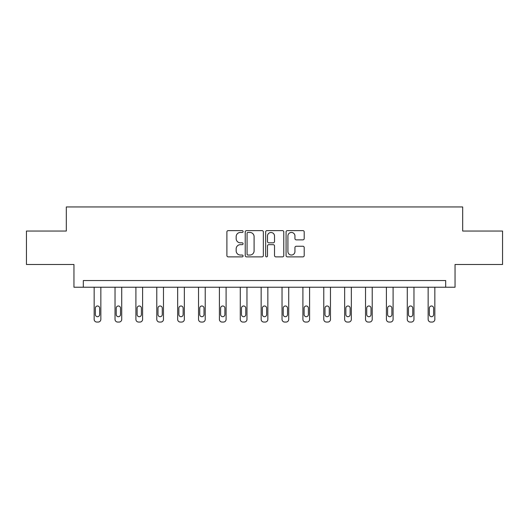 <?xml version="1.0" encoding="UTF-8"?>
<svg xmlns="http://www.w3.org/2000/svg" width="529" height="529" viewBox="0 0 529 529"><rect width="100%" height="100%" fill="white"/><g stroke="black" fill="none" stroke-linecap="round" stroke-linejoin="round"><path stroke-width="0.79" d="M243.089 231.53A0.919 0.919 0 0 0 242.17 230.611L228.217 230.611A1.316 1.316 0 0 0 226.901 231.927L226.901 255.567A1.316 1.316 0 0 0 228.217 256.882L242.17 256.882A0.919 0.919 0 0 0 243.089 255.963A0.919 0.919 0 0 0 242.17 255.044L240.364 255.044A4.206 4.206 0 0 1 236.165 250.839L236.165 248.868A4.206 4.206 0 0 1 240.364 244.662L242.17 244.662A0.919 0.919 0 0 0 243.089 243.743A0.919 0.919 0 0 0 242.17 242.824L240.364 242.824A4.206 4.206 0 0 1 236.165 238.625L236.165 236.655A4.206 4.206 0 0 1 240.364 232.449L242.17 232.449A0.919 0.919 0 0 0 243.089 231.53M302.886 239.868A1.316 1.316 0 0 0 304.201 238.559L304.201 231.927A1.316 1.316 0 0 0 302.886 230.611L287.386 230.611A1.316 1.316 0 0 0 286.077 231.927L286.077 255.567A1.316 1.316 0 0 0 287.386 256.882L302.886 256.882A1.316 1.316 0 0 0 304.201 255.567L304.201 247.552A1.316 1.316 0 0 0 302.886 246.243L296.253 246.243A1.316 1.316 0 0 0 294.937 247.552L294.937 251.526A3.511 3.511 0 0 1 291.426 255.044A3.511 3.511 0 0 1 287.915 251.526L287.915 235.96A3.511 3.511 0 0 1 291.426 232.449A3.511 3.511 0 0 1 294.937 235.96L294.937 238.559A1.316 1.316 0 0 0 296.253 239.868L302.886 239.868M445.683 287.234L455.046 287.234L455.046 264.487L502.55 264.487L502.55 231.034L462.677 231.034L462.677 206.945L66.323 206.945L66.323 231.034L26.45 231.034L26.45 264.487L73.954 264.487L73.954 287.234L445.683 287.234L445.683 280.542L83.317 280.542L83.317 287.234M263.349 231.927A1.316 1.316 0 0 0 262.04 230.611L246.54 230.611A1.316 1.316 0 0 0 245.225 231.927L245.225 255.567A1.316 1.316 0 0 0 246.54 256.882L262.04 256.882A1.316 1.316 0 0 0 263.349 255.567L263.349 231.927M266.96 230.611L282.46 230.611A1.316 1.316 0 0 1 283.775 231.927L283.775 255.567A1.316 1.316 0 0 1 282.46 256.882L275.827 256.882A1.316 1.316 0 0 1 274.518 255.567L274.518 245.978A1.316 1.316 0 0 0 273.202 244.662L268.805 244.662A1.316 1.316 0 0 0 267.489 245.978L267.489 255.963A0.919 0.919 0 0 1 266.57 256.882A0.919 0.919 0 0 1 265.651 255.963L265.651 231.927A1.316 1.316 0 0 1 266.96 230.611M247.982 232.449A0.919 0.919 0 0 0 247.063 233.368L247.063 254.125A0.919 0.919 0 0 0 247.982 255.044L249.886 255.044A4.206 4.206 0 0 0 254.092 250.839L254.092 236.655A4.206 4.206 0 0 0 249.886 232.449L247.982 232.449M274.518 236.027A3.511 3.511 0 0 0 271 232.515A3.511 3.511 0 0 0 267.489 236.027L267.489 241.515A1.316 1.316 0 0 0 268.805 242.824L273.202 242.824A1.316 1.316 0 0 0 274.518 241.515L274.518 236.027M100.847 287.234L100.847 319.377A2.678 2.678 0 0 1 98.176 322.055L96.833 322.055A2.678 2.678 0 0 1 94.155 319.377L94.155 287.234M99.644 314.557L99.644 308.136A2.142 2.142 0 0 0 97.501 305.993A2.142 2.142 0 0 0 95.365 308.136L95.365 314.557A2.142 2.142 0 0 0 97.501 316.699A2.142 2.142 0 0 0 99.644 314.557M121.723 287.234L121.723 319.377A2.678 2.678 0 0 1 119.045 322.055L117.709 322.055A2.678 2.678 0 0 1 115.031 319.377L115.031 287.234M120.519 314.557L120.519 308.136A2.142 2.142 0 0 0 118.377 305.993A2.142 2.142 0 0 0 116.235 308.136L116.235 314.557A2.142 2.142 0 0 0 118.377 316.699A2.142 2.142 0 0 0 120.519 314.557M142.599 287.234L142.599 319.377A2.678 2.678 0 0 1 139.921 322.055L138.585 322.055A2.678 2.678 0 0 1 135.907 319.377L135.907 287.234M141.395 314.557L141.395 308.136A2.142 2.142 0 0 0 139.253 305.993A2.142 2.142 0 0 0 137.11 308.136L137.11 314.557A2.142 2.142 0 0 0 139.253 316.699A2.142 2.142 0 0 0 141.395 314.557M163.474 287.234L163.474 319.377A2.678 2.678 0 0 1 160.796 322.055L159.46 322.055A2.678 2.678 0 0 1 156.782 319.377L156.782 287.234M162.271 314.557L162.271 308.136A2.142 2.142 0 0 0 160.128 305.993A2.142 2.142 0 0 0 157.986 308.136L157.986 314.557A2.142 2.142 0 0 0 160.128 316.699A2.142 2.142 0 0 0 162.271 314.557M184.35 287.234L184.35 319.377A2.678 2.678 0 0 1 181.672 322.055L180.336 322.055A2.678 2.678 0 0 1 177.658 319.377L177.658 287.234M183.14 314.557L183.14 308.136A2.142 2.142 0 0 0 181.004 305.993A2.142 2.142 0 0 0 178.862 308.136L178.862 314.557A2.142 2.142 0 0 0 181.004 316.699A2.142 2.142 0 0 0 183.14 314.557M205.219 287.234L205.219 319.377A2.678 2.678 0 0 1 202.547 322.055L201.205 322.055A2.678 2.678 0 0 1 198.534 319.377L198.534 287.234M204.015 314.557L204.015 308.136A2.142 2.142 0 0 0 201.88 305.993A2.142 2.142 0 0 0 199.737 308.136L199.737 314.557A2.142 2.142 0 0 0 201.88 316.699A2.142 2.142 0 0 0 204.015 314.557M226.095 287.234L226.095 319.377A2.678 2.678 0 0 1 223.423 322.055L222.081 322.055A2.678 2.678 0 0 1 219.403 319.377L219.403 287.234M224.891 314.557L224.891 308.136A2.142 2.142 0 0 0 222.749 305.993A2.142 2.142 0 0 0 220.613 308.136L220.613 314.557A2.142 2.142 0 0 0 222.749 316.699A2.142 2.142 0 0 0 224.891 314.557M246.97 287.234L246.97 319.377A2.678 2.678 0 0 1 244.292 322.055L242.956 322.055A2.678 2.678 0 0 1 240.278 319.377L240.278 287.234M245.767 314.557L245.767 308.136A2.142 2.142 0 0 0 243.624 305.993A2.142 2.142 0 0 0 241.482 308.136L241.482 314.557A2.142 2.142 0 0 0 243.624 316.699A2.142 2.142 0 0 0 245.767 314.557M267.846 287.234L267.846 319.377A2.678 2.678 0 0 1 265.168 322.055L263.832 322.055A2.678 2.678 0 0 1 261.154 319.377L261.154 287.234M266.642 314.557L266.642 308.136A2.142 2.142 0 0 0 264.5 305.993A2.142 2.142 0 0 0 262.358 308.136L262.358 314.557A2.142 2.142 0 0 0 264.5 316.699A2.142 2.142 0 0 0 266.642 314.557M288.722 287.234L288.722 319.377A2.678 2.678 0 0 1 286.044 322.055L284.708 322.055A2.678 2.678 0 0 1 282.03 319.377L282.03 287.234M287.518 314.557L287.518 308.136A2.142 2.142 0 0 0 285.376 305.993A2.142 2.142 0 0 0 283.233 308.136L283.233 314.557A2.142 2.142 0 0 0 285.376 316.699A2.142 2.142 0 0 0 287.518 314.557M309.597 287.234L309.597 319.377A2.678 2.678 0 0 1 306.919 322.055L305.577 322.055A2.678 2.678 0 0 1 302.905 319.377L302.905 287.234M308.387 314.557L308.387 308.136A2.142 2.142 0 0 0 306.251 305.993A2.142 2.142 0 0 0 304.109 308.136L304.109 314.557A2.142 2.142 0 0 0 306.251 316.699A2.142 2.142 0 0 0 308.387 314.557M330.466 287.234L330.466 319.377A2.678 2.678 0 0 1 327.795 322.055L326.453 322.055A2.678 2.678 0 0 1 323.781 319.377L323.781 287.234M329.263 314.557L329.263 308.136A2.142 2.142 0 0 0 327.12 305.993A2.142 2.142 0 0 0 324.985 308.136L324.985 314.557A2.142 2.142 0 0 0 327.12 316.699A2.142 2.142 0 0 0 329.263 314.557M351.342 287.234L351.342 319.377A2.678 2.678 0 0 1 348.664 322.055L347.328 322.055A2.678 2.678 0 0 1 344.65 319.377L344.65 287.234M350.138 314.557L350.138 308.136A2.142 2.142 0 0 0 347.996 305.993A2.142 2.142 0 0 0 345.86 308.136L345.86 314.557A2.142 2.142 0 0 0 347.996 316.699A2.142 2.142 0 0 0 350.138 314.557M372.218 287.234L372.218 319.377A2.678 2.678 0 0 1 369.54 322.055L368.204 322.055A2.678 2.678 0 0 1 365.526 319.377L365.526 287.234M371.014 314.557L371.014 308.136A2.142 2.142 0 0 0 368.872 305.993A2.142 2.142 0 0 0 366.729 308.136L366.729 314.557A2.142 2.142 0 0 0 368.872 316.699A2.142 2.142 0 0 0 371.014 314.557M393.093 287.234L393.093 319.377A2.678 2.678 0 0 1 390.415 322.055L389.079 322.055A2.678 2.678 0 0 1 386.401 319.377L386.401 287.234M391.89 314.557L391.89 308.136A2.142 2.142 0 0 0 389.747 305.993A2.142 2.142 0 0 0 387.605 308.136L387.605 314.557A2.142 2.142 0 0 0 389.747 316.699A2.142 2.142 0 0 0 391.89 314.557M413.969 287.234L413.969 319.377A2.678 2.678 0 0 1 411.291 322.055L409.955 322.055A2.678 2.678 0 0 1 407.277 319.377L407.277 287.234M412.765 314.557L412.765 308.136A2.142 2.142 0 0 0 410.623 305.993A2.142 2.142 0 0 0 408.481 308.136L408.481 314.557A2.142 2.142 0 0 0 410.623 316.699A2.142 2.142 0 0 0 412.765 314.557M434.845 287.234L434.845 319.377A2.678 2.678 0 0 1 432.167 322.055L430.824 322.055A2.678 2.678 0 0 1 428.153 319.377L428.153 287.234M433.635 314.557L433.635 308.136A2.142 2.142 0 0 0 431.499 305.993A2.142 2.142 0 0 0 429.356 308.136L429.356 314.557A2.142 2.142 0 0 0 431.499 316.699A2.142 2.142 0 0 0 433.635 314.557"/></g></svg>
